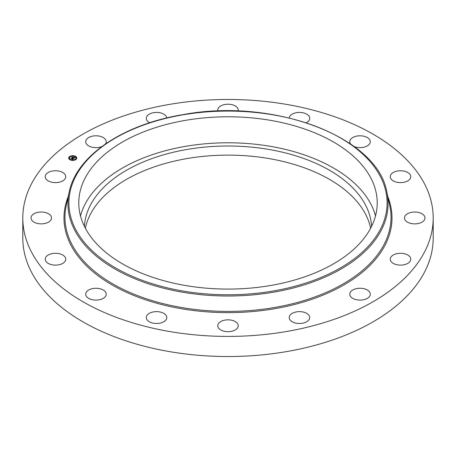 <?xml version="1.0" encoding="UTF-8"?>
<svg xmlns="http://www.w3.org/2000/svg" width="456" height="456" viewBox="0 0 456 456"><rect width="100%" height="100%" fill="white"/><g stroke="black" fill="none" stroke-linecap="round" stroke-linejoin="round"><path stroke-width="0.68" d="M80.49 215.939A149.22 86.15 180 0 1 218.019 142.979A149.22 86.15 180 0 1 371.184 204.681A149.22 86.15 180 0 1 375.51 215.939M84.428 226.415A143.64 82.929 180 0 1 187.558 149.363A143.64 82.929 180 0 1 371.572 226.415M85.369 228.251A143.64 82.929 180 0 1 187.558 158.477A143.64 82.929 180 0 1 370.631 228.251M433.2 217.945L433.2 238.055A205.2 118.469 180 0 1 285.769 351.73A205.2 118.469 180 0 1 22.8 238.055L22.8 217.945A205.2 118.469 180 0 1 170.23 104.27A205.2 118.469 180 0 1 433.2 217.945A205.2 118.469 180 0 1 285.769 331.626A205.2 118.469 180 0 1 22.8 217.945M371.184 178.678A149.22 86.15 180 0 1 377.22 202.937A149.22 86.15 180 0 1 249.221 288.209A149.22 86.15 180 0 1 84.816 227.191A149.22 86.15 180 0 1 78.78 202.937A149.22 86.15 180 0 1 206.779 117.659A149.22 86.15 180 0 1 371.184 178.678M148.553 321.263A10.26 5.922 180 0 1 146.279 317.547A10.26 5.922 180 0 1 153.13 311.961A10.26 5.922 180 0 1 164.53 313.836A10.26 5.922 180 0 1 166.799 317.547A10.26 5.922 180 0 1 159.953 323.139A10.26 5.922 180 0 1 148.553 321.263M223.081 330.953A10.26 5.922 180 0 1 217.74 325.755A10.26 5.922 180 0 1 232.919 320.557A10.26 5.922 180 0 1 238.26 325.755A10.26 5.922 180 0 1 223.081 330.953M298.361 323.441A10.26 5.922 180 0 1 289.201 317.547A10.26 5.922 180 0 1 300.555 311.659A10.26 5.922 180 0 1 309.721 317.547A10.26 5.922 180 0 1 298.361 323.441M362.93 299.866A10.26 5.922 180 0 1 349.78 294.177A10.26 5.922 180 0 1 357.151 288.494A10.26 5.922 180 0 1 370.3 294.177A10.26 5.922 180 0 1 362.93 299.866M406.952 263.819A10.26 5.922 180 0 1 396.087 264.548A10.26 5.922 180 0 1 390.256 259.202A10.26 5.922 180 0 1 394.081 254.59A10.26 5.922 180 0 1 404.945 253.861A10.26 5.922 180 0 1 410.776 259.202A10.26 5.922 180 0 1 406.952 263.819M423.738 220.79A10.26 5.922 180 0 1 412.195 223.685A10.26 5.922 180 0 1 404.472 217.945A10.26 5.922 180 0 1 405.726 215.107A10.26 5.922 180 0 1 417.268 212.205A10.26 5.922 180 0 1 424.992 217.945A10.26 5.922 180 0 1 423.738 220.79M410.719 177.327A10.26 5.922 180 0 1 399.969 182.605A10.26 5.922 180 0 1 390.256 176.689A10.26 5.922 180 0 1 390.319 176.056A10.26 5.922 180 0 1 401.069 170.778A10.26 5.922 180 0 1 410.776 176.689A10.26 5.922 180 0 1 410.719 177.327M350.539 143.948A10.26 5.922 180 0 1 350.197 143.383A10.26 5.922 180 0 1 349.78 141.713A10.26 5.922 180 0 1 358.581 135.854A10.26 5.922 180 0 1 369.884 140.049A10.26 5.922 180 0 1 370.3 141.713A10.26 5.922 180 0 1 364.828 146.952A10.26 5.922 180 0 1 354.249 146.604M289.224 117.939A10.26 5.922 180 0 1 296.377 112.695A10.26 5.922 180 0 1 307.447 114.627A10.26 5.922 180 0 1 309.721 118.343A10.26 5.922 180 0 1 306.324 122.744M217.871 111.082A10.26 5.922 180 0 1 217.74 110.141A10.26 5.922 180 0 1 232.919 104.943A10.26 5.922 180 0 1 238.26 110.141A10.26 5.922 180 0 1 238.129 111.082M149.676 122.744A10.26 5.922 180 0 1 146.279 118.343A10.26 5.922 180 0 1 157.639 112.455A10.26 5.922 180 0 1 166.776 117.939M101.751 146.604A10.26 5.922 180 0 1 98.849 147.396A10.26 5.922 180 0 1 85.699 141.713A10.26 5.922 180 0 1 93.07 136.03A10.26 5.922 180 0 1 106.219 141.713A10.26 5.922 180 0 1 105.461 143.948M49.048 172.077A10.26 5.922 180 0 1 59.913 171.348A10.26 5.922 180 0 1 65.744 176.689A10.26 5.922 180 0 1 61.919 181.306A10.26 5.922 180 0 1 51.055 182.035A10.26 5.922 180 0 1 45.224 176.689A10.26 5.922 180 0 1 49.048 172.077M32.262 215.107A10.26 5.922 180 0 1 43.804 212.205A10.26 5.922 180 0 1 51.528 217.945A10.26 5.922 180 0 1 50.274 220.79A10.26 5.922 180 0 1 38.731 223.685A10.26 5.922 180 0 1 31.008 217.945A10.26 5.922 180 0 1 32.262 215.107M45.281 258.569A10.26 5.922 180 0 1 56.031 253.291A10.26 5.922 180 0 1 65.744 259.202A10.26 5.922 180 0 1 65.681 259.84A10.26 5.922 180 0 1 54.931 265.118A10.26 5.922 180 0 1 45.224 259.202A10.26 5.922 180 0 1 45.281 258.569M105.803 292.513A10.26 5.922 180 0 1 106.219 294.177A10.26 5.922 180 0 1 97.419 300.042A10.26 5.922 180 0 1 86.116 295.847A10.26 5.922 180 0 1 85.699 294.177A10.26 5.922 180 0 1 94.5 288.317A10.26 5.922 180 0 1 105.803 292.513M70.543 159.896L70.475 159.999A4.064 2.348 180 0 1 68.674 158.05A4.064 2.348 180 0 1 70.822 155.98A4.064 2.348 180 0 1 74.995 156.1A4.064 2.348 180 0 1 76.802 158.05A4.064 2.348 180 0 1 74.653 160.119A4.064 2.348 180 0 1 70.48 160.005L70.965 159.794L70.475 159.794M70.959 159.589A3.203 1.847 180 0 1 69.534 158.05A3.203 1.847 180 0 1 71.227 156.419A3.203 1.847 180 0 1 74.516 156.516A3.203 1.847 180 0 1 75.941 158.05A3.203 1.847 180 0 1 74.248 159.68A3.203 1.847 180 0 1 70.959 159.589M73.735 158.426L73.444 158.146L74.106 157.97L72.236 157.377L72.692 156.989L74.191 157.742L74.248 157.4L74.305 157.787L74.317 157.36L74.915 157.417L73.735 158.426M73.655 158.135L71.997 157.434L72.567 156.995L72.094 157.405L73.986 157.97L73.655 158.146M72.635 159.406L72.35 159.093L73.205 158.756L72.515 158.494L73.063 158.779L72.504 159.076L73 158.785L71.752 158.688L72.39 158.443L71.33 158.192L71.809 157.776L73.655 158.523L72.635 159.406M71.609 158.722L72.293 158.956L71.609 158.722M72.179 158.471L71.05 158.255L71.689 157.753L71.147 158.221L72.179 158.523M75.622 159.338L76.004 159.218L75.622 159.338M73.308 160.227L73.695 160.107L73.308 160.227M69.58 157.006L69.962 156.887L69.58 157.006M69.038 158.58L69.42 158.46L69.038 158.58M74.892 156.191L74.51 156.311L74.892 156.191M76.437 157.525L76.055 157.645L76.437 157.525M72.168 155.878L71.786 155.998L72.168 155.878M72.709 158.323L73.382 158.756M71.592 158.164L72.515 158.386M72.515 157.343L74.242 157.901M76.796 158.152A4.064 2.348 0 0 0 75.001 156.305M74.647 156.18A4.064 2.348 0 0 0 72.242 155.923M71.786 155.975A4.064 2.348 0 0 0 69.603 156.761M69.477 156.853A4.064 2.348 0 0 0 68.679 158.152M69.54 158.152A3.203 1.847 0 0 0 69.534 158.255A3.203 1.847 0 0 0 70.657 159.657M70.834 160.124L70.965 159.794A3.203 1.847 0 0 0 73.205 160.079M73.644 160.027A3.203 1.847 0 0 0 75.941 158.255A3.203 1.847 0 0 0 75.935 158.152M75.582 159.315L75.873 159.543M69.546 156.989L69.893 156.989M69.004 158.563L69.352 158.563M76.124 157.742L76.477 157.742M386.825 192.079L389.76 205.548A163.031 94.124 180 0 1 273.902 307.6A163.031 94.124 180 0 1 66.24 205.548L69.175 192.079C76.334 155.952 123.131 124.345 183.038 114.627C273.275 97.567 377.756 136.891 386.825 192.079A160.079 92.42 180 0 1 273.07 292.279A160.079 92.42 180 0 1 69.175 192.079M387.851 196.781A164 94.683 180 0 1 274.176 308.803A164 94.683 180 0 1 68.149 196.781M272.796 291.076A159.104 91.861 180 0 1 75.331 228.798A159.104 91.861 180 0 1 183.204 114.792A159.104 91.861 180 0 1 380.669 177.07A159.104 91.861 180 0 1 272.796 291.076"/></g></svg>
